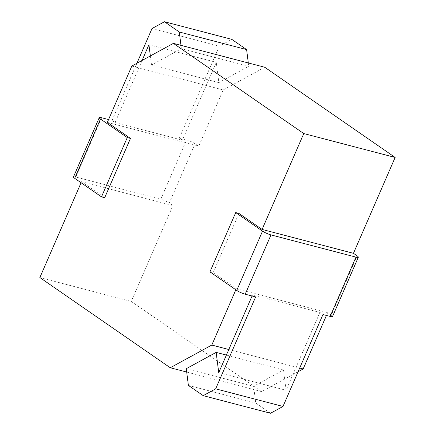 <?xml version="1.0" encoding="UTF-8"?>
<svg xmlns="http://www.w3.org/2000/svg" width="435" height="435" viewBox="0 0 435 435"><rect width="100%" height="100%" fill="white"/><g stroke="black" fill="none" stroke-linecap="round" stroke-linejoin="round"><path stroke-width="0.33" stroke-dasharray="2.17 1.63" d="M235.835 289.792L236.297 288.731L213.145 272.718L238.929 213.416M81.084 182.743L81.546 181.683L104.694 197.697M108.554 119.554L112.04 120.468L115.085 122.572L182.417 140.173L179.367 138.069L186.582 139.956A6.568 1.153 23.5 0 1 195.049 143.74L198.703 146.269L223.198 89.936L264.757 67.256M107.331 122.382L198.703 146.269M73.466 176.953A6.568 1.153 -156.5 0 1 75.837 177.045L160.798 199.252A6.568 1.153 -156.5 0 1 169.264 203.042L195.049 143.74M81.546 181.683L172.918 205.57L169.264 203.042M209.942 271.88L213.145 272.718M255.633 296.931L252.583 294.827L319.915 312.428L322.96 314.532M357.113 255.845L331.329 315.147A6.568 1.153 -156.5 0 1 332.541 316.506M331.329 315.147L327.669 312.618L326.446 315.446M236.297 288.731L327.669 312.618M298.089 371.729L261.614 391.63L131.234 301.439L172.918 205.57M228.805 349.512L299.693 368.043M186.686 372.039L261.614 391.63M186.262 368.701L253.594 386.302L283.484 369.995L286.067 390.266L319.915 312.428M226.39 355.069L283.484 369.995M39.857 277.552L131.234 301.439M131.821 66.049L223.198 89.936M218.843 82.606L151.516 65.005L181.406 48.698L248.738 66.299L218.843 82.606L216.26 62.335L182.417 140.173M151.516 65.005L150.358 55.936M142.104 60.438L115.085 122.572M112.04 120.468L136.911 63.271M180.982 45.36L181.406 48.698M252.072 296.001L252.583 294.827M148.933 44.734L216.26 62.335M248.314 62.961L248.738 66.299M179.367 138.069L219.332 46.153L231.801 39.351M270.526 413.25L255.72 403.006L253.594 386.302M152.005 28.552L219.332 46.153M188.388 385.405L255.72 403.006M218.74 372.664L286.067 390.266M101.621 117.744L75.837 177.045M160.798 199.252L186.582 139.956"/><path stroke-width="0.65" d="M235.721 212.579L262.533 231.121A6.568 1.153 23.5 0 0 270.994 234.905L355.96 257.118A6.568 1.153 23.5 0 0 358.326 257.21L332.541 316.506A6.568 1.153 -156.5 0 1 330.176 316.419L322.96 314.532L282.995 406.448L215.668 388.846L255.633 296.931L245.209 294.207A6.568 1.153 -156.5 0 1 236.749 290.422L209.942 271.88L235.721 212.579L238.929 213.416L262.082 229.43L303.766 133.561L173.386 43.37L131.821 66.049L107.331 122.382L130.478 138.395L104.694 197.697L101.491 196.859L74.684 178.317A6.568 1.153 -156.5 0 1 73.466 176.953L99.251 117.651A6.568 1.153 23.5 0 0 100.469 119.016L127.276 137.558L130.478 138.395M235.835 289.792L211.801 345.064L170.243 367.744L39.857 277.552L81.084 182.743M108.554 119.554L101.621 117.744A6.568 1.153 23.5 0 0 99.251 117.651M127.276 137.558L101.491 196.859M262.082 229.43L353.454 253.317L357.113 255.845A6.568 1.153 23.5 0 1 358.326 257.21M173.386 43.37L264.757 67.256L395.143 157.448L353.454 253.317M326.446 315.446L303.179 368.951L298.089 371.729M211.801 345.064L228.805 349.512M299.693 368.043L303.179 368.951M303.766 133.561L395.143 157.448M170.243 367.744L186.686 372.039M226.39 355.069L216.157 352.394L186.262 368.701L188.388 385.405L203.199 395.649L270.526 413.25L282.995 406.448M150.358 55.936L148.933 44.734L142.104 60.438M136.911 63.271L152.005 28.552L164.474 21.75L179.28 31.994L180.982 45.36M216.157 352.394L218.74 372.664L252.072 296.001M215.668 388.846L203.199 395.649M164.474 21.75L231.801 39.351L246.612 49.595L248.314 62.961M179.28 31.994L246.612 49.595M100.469 119.016L74.684 178.317M236.749 290.422L262.533 231.121M245.209 294.207L270.994 234.905M355.96 257.118L330.176 316.419"/></g></svg>
